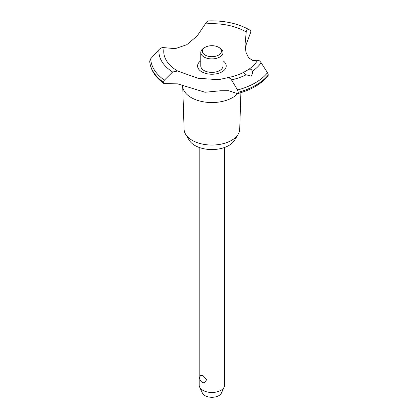 <?xml version="1.0" encoding="UTF-8"?>
<svg xmlns="http://www.w3.org/2000/svg" width="418" height="418" viewBox="0 0 418 418"><rect width="100%" height="100%" fill="white"/><g stroke="black" fill="none" stroke-linecap="round" stroke-linejoin="round"><path stroke-width="0.63" d="M240.899 92.665L239.718 129.293A27.818 16.056 180 0 1 238.166 134.288A27.818 16.056 180 0 1 192.238 140.349A27.818 16.056 180 0 1 185.644 134.288A27.818 16.056 180 0 1 184.098 129.293L182.708 86.38M238.166 134.288L234.54 140.281A23.978 13.841 180 0 1 194.955 145.506A23.978 13.841 180 0 1 189.27 140.281L185.644 134.288M237.706 93.59A29.213 16.866 180 0 1 232.565 97.603A29.213 16.866 180 0 1 191.245 97.603A29.213 16.866 180 0 1 182.739 86.662L182.436 84.99M268.304 74.921A62.24 35.932 180 0 1 255.915 85.131A62.24 35.932 180 0 1 238.239 92.279L237.518 93.637C251.082 89.964 261.24 84.081 267.98 75.992L268.304 74.921L267.483 72.716L261.145 62.768C259.902 60.918 258.716 60.082 257.577 60.27L252.796 60.479L248.585 57.773L245.967 52.281L245.073 44.172L246.286 31.308L247.472 28.785L250.481 30.457L250.92 31.773L246.286 44.151L245.408 49.418M208.655 20.931C207.584 20.874 206.471 21.872 205.316 23.925L197.16 35.99L186.757 44.716L175.226 48.655L164.206 47.662C162.482 47.271 160.752 47.908 159.018 49.585L150.705 58.766L149.707 61.117M237.518 93.637L228.73 90.696L220.485 90.774L205.05 92.253L177.525 83.851L164.086 83.642L163.412 82.242L164.368 80.172L172.629 72.001L177.525 71.008L197.85 78.223L218.405 79.697L227.481 77.743C233.301 76.593 238.521 74.89 243.135 72.627L248.569 69.487C250.356 68.656 251.605 69.247 252.305 71.259L252.597 73.218L251.202 76.17L246.192 74.785L243.124 72.633M268.304 74.974A62.24 35.932 180 0 1 255.915 85.183A62.24 35.932 180 0 1 238.239 92.331M227.162 77.832C228.667 77.434 230.109 78.119 231.483 79.895L237.57 89.99L238.239 92.279M199.203 147.455L199.203 385.145A12.702 7.336 0 0 0 199.632 387.037A12.702 7.336 0 0 0 202.923 390.334A12.702 7.336 0 0 0 215.202 392.23A12.702 7.336 0 0 0 224.179 387.037A12.702 7.336 0 0 0 224.607 385.145L224.607 147.455M200.614 375.327L202.923 375.552L206.649 379.763L204.277 382.841A4.765 4.765 0 0 1 200.614 375.327M224.179 387.037L221.388 393.087A9.813 5.664 180 0 1 214.455 397.1A9.813 5.664 180 0 1 204.966 395.637A9.813 5.664 180 0 1 202.422 393.087L199.632 387.037M218.64 47.302A9.525 5.502 0 0 0 205.17 47.302A9.525 5.502 0 0 0 205.17 55.077A9.525 5.502 0 0 0 218.64 55.077A9.525 5.502 0 0 0 218.64 47.302L219.763 47.95L218.64 47.302M219.763 47.95L219.763 47.95A11.114 6.416 180 0 1 223.019 52.485A11.114 6.416 180 0 1 216.158 58.415A11.114 6.416 180 0 1 204.047 57.026A11.114 6.416 180 0 1 200.792 52.485A11.114 6.416 180 0 1 204.047 47.95L205.17 47.302M223.019 52.485L223.019 65.971A11.114 6.416 180 0 1 216.158 71.896A11.114 6.416 180 0 1 204.047 70.506A11.114 6.416 180 0 1 200.792 65.971L200.792 52.485M178.078 71.248A48.154 27.802 180 0 1 177.854 71.123A48.154 27.802 180 0 1 164.206 47.662M205.316 23.925A48.154 27.802 180 0 1 245.956 31.805A48.154 27.802 180 0 1 246.176 31.935M257.577 60.27A48.154 27.802 180 0 1 248.569 69.487M223.019 60.756A14.316 8.266 180 0 1 222.031 71.812A14.316 8.266 180 0 1 202.317 72.11A14.316 8.266 180 0 1 200.792 60.756M163.412 82.294A62.24 35.932 180 0 1 149.696 60.944M163.412 82.242A62.24 35.932 180 0 1 149.696 60.892M246.192 74.785A52.987 30.592 180 0 1 231.483 79.89M267.483 72.716A61.216 35.342 180 0 1 255.194 82.895A61.216 35.342 180 0 1 237.57 89.99M261.145 62.768A52.987 30.592 180 0 1 252.305 71.259M164.368 80.172A61.216 35.342 180 0 1 150.705 58.766M172.629 72.001A52.987 30.592 180 0 1 159.018 49.585M164.086 83.642C155.198 77.267 150.407 69.728 149.701 61.023M247.472 28.785C236.186 23.074 223.16 20.445 208.399 20.9"/></g></svg>
